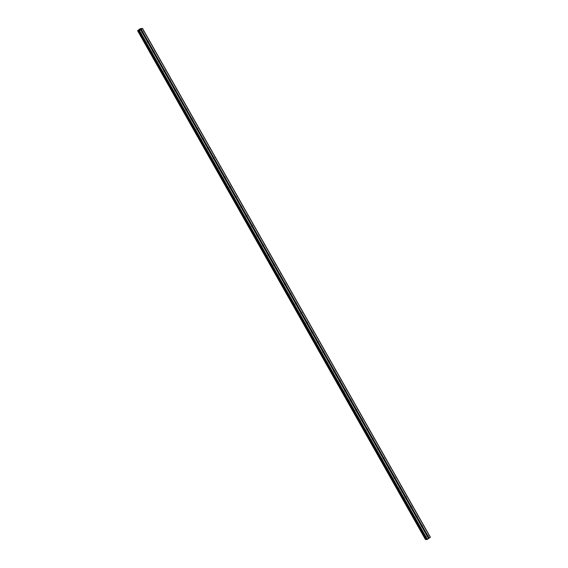 <?xml version="1.0" encoding="UTF-8"?>
<svg xmlns="http://www.w3.org/2000/svg" width="568" height="568" viewBox="0 0 568 568"><rect width="100%" height="100%" fill="white"/><g stroke="black" fill="none" stroke-linecap="round" stroke-linejoin="round"><path stroke-width="0.85" d="M428.038 536.192L427.945 536.298A0.674 0.589 -88 0 1 427.498 536.632L427.455 536.639A0.674 0.589 -88 0 1 426.93 535.738L426.923 535.624A0.674 0.589 -88 0 1 427.377 535.29L427.526 535.29A0.674 0.589 -88 0 1 428.038 536.192L429.152 538.166L430.345 537.165L142.532 28.457L141.02 28.798M422.556 526.5L422.464 526.607A0.674 0.589 -88 0 1 422.017 526.948L421.967 526.948A0.674 0.589 -88 0 1 421.449 526.046L421.442 525.933A0.674 0.589 -88 0 1 421.896 525.599L422.045 525.599A0.674 0.589 -88 0 1 422.556 526.5L427.526 535.29M417.075 516.816L416.983 516.923A0.674 0.589 -88 0 1 416.536 517.256L416.486 517.263A0.674 0.589 -88 0 1 415.968 516.355L415.961 516.248A0.674 0.589 -88 0 1 416.408 515.914L416.564 515.907A0.674 0.589 -88 0 1 417.075 516.816L422.045 525.599M411.594 507.125L411.502 507.231A0.674 0.589 -88 0 1 411.047 507.565L410.998 507.572A0.674 0.589 -88 0 1 410.486 506.67L410.479 506.557A0.674 0.589 -88 0 1 410.927 506.223L411.083 506.223A0.674 0.589 -88 0 1 411.594 507.125L416.564 515.907M406.113 497.433L406.021 497.54A0.674 0.589 -88 0 1 405.566 497.873L405.524 497.88A0.674 0.589 -88 0 1 405.005 496.979L404.998 496.865A0.674 0.589 -88 0 1 405.445 496.531L405.602 496.531A0.674 0.589 -88 0 1 406.113 497.433L411.083 506.223M400.632 487.742L400.532 487.848A0.674 0.589 -88 0 1 400.085 488.189L400.028 488.189A0.674 0.589 -88 0 1 399.517 487.287L399.517 487.181A0.674 0.589 -88 0 1 399.964 486.84L400.12 486.84A0.674 0.589 -88 0 1 400.632 487.742L405.602 496.531M395.15 478.057L395.051 478.164A0.674 0.589 -88 0 1 394.604 478.497L394.561 478.505A0.674 0.589 -88 0 1 394.036 477.596L394.036 477.489A0.674 0.589 -88 0 1 394.483 477.155L394.639 477.148A0.674 0.589 -88 0 1 395.15 478.057L400.12 486.84M389.662 468.366L389.57 468.472A0.674 0.589 -88 0 1 389.123 468.806L389.08 468.813A0.674 0.589 -88 0 1 388.555 467.911L388.555 467.798A0.674 0.589 -88 0 1 389.002 467.464L389.158 467.464A0.674 0.589 -88 0 1 389.662 468.366L394.639 477.148M384.181 458.674L384.089 458.781A0.674 0.589 -88 0 1 383.641 459.114L383.585 459.121A0.674 0.589 -88 0 1 383.073 458.22L383.066 458.106A0.674 0.589 -88 0 1 383.521 457.772L383.67 457.772A0.674 0.589 -88 0 1 384.181 458.674L389.158 467.464M378.7 448.983L378.607 449.089A0.674 0.589 -88 0 1 378.16 449.43L378.11 449.43A0.674 0.589 -88 0 1 377.592 448.528L377.585 448.422A0.674 0.589 -88 0 1 378.04 448.081L378.189 448.081A0.674 0.589 -88 0 1 378.7 448.983L383.67 457.772M373.219 439.298L373.126 439.405A0.674 0.589 -88 0 1 372.672 439.738L372.622 439.738A0.674 0.589 -88 0 1 372.111 438.837L372.104 438.73A0.674 0.589 -88 0 1 372.551 438.397L372.707 438.389A0.674 0.589 -88 0 1 373.219 439.298L378.189 448.081M367.737 429.607L367.645 429.713A0.674 0.589 -88 0 1 367.191 430.047L367.148 430.054A0.674 0.589 -88 0 1 366.63 429.152L366.623 429.039A0.674 0.589 -88 0 1 367.07 428.705L367.226 428.705A0.674 0.589 -88 0 1 367.737 429.607L372.707 438.389M362.256 419.915L362.164 420.022A0.674 0.589 -88 0 1 361.709 420.355L361.653 420.363A0.674 0.589 -88 0 1 361.141 419.461L361.141 419.347A0.674 0.589 -88 0 1 361.589 419.014L361.745 419.014A0.674 0.589 -88 0 1 362.256 419.915L367.226 428.705M356.775 410.224L356.676 410.33A0.674 0.589 -88 0 1 356.228 410.671L356.186 410.671A0.674 0.589 -88 0 1 355.66 409.769L355.66 409.663A0.674 0.589 -88 0 1 356.108 409.322L356.264 409.322A0.674 0.589 -88 0 1 356.775 410.224L361.745 419.014M351.294 400.539L351.194 400.646A0.674 0.589 -88 0 1 350.747 400.98L350.704 400.987A0.674 0.589 -88 0 1 350.179 400.078L350.179 399.971A0.674 0.589 -88 0 1 350.626 399.638L350.783 399.638A0.674 0.589 -88 0 1 351.294 400.539L356.264 409.322M345.805 390.848L345.713 390.954A0.674 0.589 -88 0 1 345.266 391.288L345.209 391.295A0.674 0.589 -88 0 1 344.698 390.394L344.691 390.28A0.674 0.589 -88 0 1 345.145 389.946L345.294 389.946A0.674 0.589 -88 0 1 345.805 390.848L350.783 399.638M340.324 381.156L340.232 381.263A0.674 0.589 -88 0 1 339.785 381.597L339.735 381.604A0.674 0.589 -88 0 1 339.217 380.702L339.21 380.588A0.674 0.589 -88 0 1 339.664 380.255L339.813 380.255A0.674 0.589 -88 0 1 340.324 381.156L345.294 389.946M334.843 371.465L334.751 371.571A0.674 0.589 -88 0 1 334.303 371.912L334.247 371.912A0.674 0.589 -88 0 1 333.736 371.01L333.728 370.904A0.674 0.589 -88 0 1 334.176 370.563L334.332 370.563A0.674 0.589 -88 0 1 334.843 371.465L339.813 380.255M329.362 361.781L329.27 361.887A0.674 0.589 -88 0 1 328.815 362.221L328.773 362.228A0.674 0.589 -88 0 1 328.254 361.319L328.247 361.212A0.674 0.589 -88 0 1 328.694 360.879L328.851 360.879A0.674 0.589 -88 0 1 329.362 361.781L334.332 370.563M323.881 352.089L323.788 352.195A0.674 0.589 -88 0 1 323.334 352.529L323.277 352.536A0.674 0.589 -88 0 1 322.773 351.635L322.766 351.521A0.674 0.589 -88 0 1 323.213 351.187L323.369 351.187A0.674 0.589 -88 0 1 323.881 352.089L328.851 360.879M318.399 342.397L318.3 342.504A0.674 0.589 -88 0 1 317.853 342.838L317.81 342.845A0.674 0.589 -88 0 1 317.285 341.943L317.285 341.829A0.674 0.589 -88 0 1 317.732 341.496L317.888 341.496A0.674 0.589 -88 0 1 318.399 342.397L323.369 351.187M312.918 332.706L312.819 332.82A0.674 0.589 -88 0 1 312.372 333.153L312.329 333.153A0.674 0.589 -88 0 1 311.804 332.252L311.804 332.145A0.674 0.589 -88 0 1 312.251 331.804L312.407 331.804A0.674 0.589 -88 0 1 312.918 332.706L317.888 341.496M307.43 323.022L307.338 323.128A0.674 0.589 -88 0 1 306.89 323.462L306.834 323.469A0.674 0.589 -88 0 1 306.322 322.56L306.322 322.454A0.674 0.589 -88 0 1 306.77 322.12L306.919 322.12A0.674 0.589 -88 0 1 307.43 323.022L312.407 331.804M301.949 313.33L301.856 313.437A0.674 0.589 -88 0 1 301.409 313.77L301.367 313.777A0.674 0.589 -88 0 1 300.841 312.876L300.834 312.762A0.674 0.589 -88 0 1 301.288 312.428L301.438 312.428A0.674 0.589 -88 0 1 301.949 313.33L306.919 322.12M296.468 303.639L296.375 303.745A0.674 0.589 -88 0 1 295.928 304.079L295.871 304.086A0.674 0.589 -88 0 1 295.36 303.184L295.353 303.071A0.674 0.589 -88 0 1 295.807 302.737L295.956 302.737A0.674 0.589 -88 0 1 296.468 303.639L301.438 312.428M290.986 293.947L290.894 294.061A0.674 0.589 -88 0 1 290.44 294.394L290.397 294.394A0.674 0.589 -88 0 1 289.879 293.493L289.872 293.386A0.674 0.589 -88 0 1 290.319 293.045L290.475 293.045A0.674 0.589 -88 0 1 290.986 293.947L295.956 302.737M285.505 284.263L285.413 284.369A0.674 0.589 -88 0 1 284.959 284.703L284.916 284.71A0.674 0.589 -88 0 1 284.398 283.801L284.39 283.695A0.674 0.589 -88 0 1 284.838 283.361L284.994 283.361A0.674 0.589 -88 0 1 285.505 284.263L290.475 293.045M280.024 274.571L279.932 274.678A0.674 0.589 -88 0 1 279.477 275.011L279.435 275.019A0.674 0.589 -88 0 1 278.909 274.117L278.909 274.003A0.674 0.589 -88 0 1 279.357 273.669L279.513 273.669A0.674 0.589 -88 0 1 280.024 274.571L284.994 283.361M274.543 264.88L274.443 264.986A0.674 0.589 -88 0 1 273.996 265.32L273.954 265.327A0.674 0.589 -88 0 1 273.428 264.425L273.428 264.312A0.674 0.589 -88 0 1 273.875 263.978L274.032 263.978A0.674 0.589 -88 0 1 274.543 264.88L279.513 273.669M269.054 255.195L268.962 255.302A0.674 0.589 -88 0 1 268.515 255.636L268.458 255.636A0.674 0.589 -88 0 1 267.947 254.734L267.947 254.627A0.674 0.589 -88 0 1 268.394 254.294L268.55 254.286A0.674 0.589 -88 0 1 269.054 255.195L274.032 263.978M263.573 245.504L263.481 245.61A0.674 0.589 -88 0 1 263.034 245.944L262.991 245.951A0.674 0.589 -88 0 1 262.466 245.042L262.459 244.936A0.674 0.589 -88 0 1 262.913 244.602L263.062 244.602A0.674 0.589 -88 0 1 263.573 245.504L268.55 254.286M258.092 235.812L258 235.919A0.674 0.589 -88 0 1 257.553 236.252L257.496 236.26A0.674 0.589 -88 0 1 256.984 235.358L256.977 235.244A0.674 0.589 -88 0 1 257.432 234.911L257.581 234.911A0.674 0.589 -88 0 1 258.092 235.812L263.062 244.602M252.611 226.121L252.519 226.227A0.674 0.589 -88 0 1 252.071 226.568L252.022 226.568A0.674 0.589 -88 0 1 251.503 225.666L251.496 225.553A0.674 0.589 -88 0 1 251.944 225.219L252.1 225.219A0.674 0.589 -88 0 1 252.611 226.121L257.581 234.911M247.13 216.436L247.037 216.543A0.674 0.589 -88 0 1 246.583 216.877L246.54 216.884A0.674 0.589 -88 0 1 246.022 215.975L246.015 215.868A0.674 0.589 -88 0 1 246.462 215.535L246.619 215.528A0.674 0.589 -88 0 1 247.13 216.436L252.1 225.219M241.649 206.745L241.556 206.851A0.674 0.589 -88 0 1 241.102 207.185L241.059 207.192A0.674 0.589 -88 0 1 240.541 206.291L240.534 206.177A0.674 0.589 -88 0 1 240.981 205.843L241.137 205.843A0.674 0.589 -88 0 1 241.649 206.745L246.619 215.528M236.167 197.053L236.068 197.16A0.674 0.589 -88 0 1 235.621 197.494L235.578 197.501A0.674 0.589 -88 0 1 235.053 196.599L235.053 196.485A0.674 0.589 -88 0 1 235.5 196.152L235.656 196.152A0.674 0.589 -88 0 1 236.167 197.053L241.137 205.843M230.686 187.362L230.587 187.468A0.674 0.589 -88 0 1 230.139 187.809L230.083 187.809A0.674 0.589 -88 0 1 229.571 186.907L229.571 186.794A0.674 0.589 -88 0 1 230.019 186.46L230.175 186.46A0.674 0.589 -88 0 1 230.686 187.362L235.656 196.152M225.198 177.677L225.106 177.784A0.674 0.589 -88 0 1 224.658 178.118L224.601 178.118A0.674 0.589 -88 0 1 224.09 177.216L224.083 177.109A0.674 0.589 -88 0 1 224.537 176.776L224.687 176.769A0.674 0.589 -88 0 1 225.198 177.677L230.175 186.46M219.717 167.986L219.624 168.093A0.674 0.589 -88 0 1 219.177 168.426L219.12 168.433A0.674 0.589 -88 0 1 218.609 167.532L218.602 167.418A0.674 0.589 -88 0 1 219.056 167.084L219.205 167.084A0.674 0.589 -88 0 1 219.717 167.986L224.687 176.769M214.235 158.294L214.143 158.401A0.674 0.589 -88 0 1 213.696 158.735L213.646 158.742A0.674 0.589 -88 0 1 213.128 157.84L213.121 157.726A0.674 0.589 -88 0 1 213.575 157.393L213.724 157.393A0.674 0.589 -88 0 1 214.235 158.294L219.205 167.084M208.754 148.603L208.662 148.709A0.674 0.589 -88 0 1 208.207 149.05L208.165 149.05A0.674 0.589 -88 0 1 207.647 148.149L207.639 148.042A0.674 0.589 -88 0 1 208.087 147.701L208.243 147.701A0.674 0.589 -88 0 1 208.754 148.603L213.724 157.393M203.273 138.919L203.181 139.025A0.674 0.589 -88 0 1 202.726 139.359L202.684 139.366A0.674 0.589 -88 0 1 202.165 138.457L202.158 138.351A0.674 0.589 -88 0 1 202.606 138.017L202.762 138.01A0.674 0.589 -88 0 1 203.273 138.919L208.243 147.701M197.792 129.227L197.692 129.334A0.674 0.589 -88 0 1 197.245 129.667L197.202 129.674A0.674 0.589 -88 0 1 196.677 128.773L196.677 128.659A0.674 0.589 -88 0 1 197.124 128.325L197.281 128.325A0.674 0.589 -88 0 1 197.792 129.227L202.762 138.01M192.311 119.536L192.211 119.642A0.674 0.589 -88 0 1 191.764 119.976L191.707 119.983A0.674 0.589 -88 0 1 191.196 119.081L191.196 118.968A0.674 0.589 -88 0 1 191.643 118.634L191.799 118.634A0.674 0.589 -88 0 1 192.311 119.536L197.281 128.325M186.822 109.844L186.73 109.951A0.674 0.589 -88 0 1 186.283 110.291L186.24 110.291A0.674 0.589 -88 0 1 185.715 109.39L185.715 109.283A0.674 0.589 -88 0 1 186.162 108.942L186.318 108.942A0.674 0.589 -88 0 1 186.822 109.844L191.799 118.634M181.341 100.16L181.249 100.266A0.674 0.589 -88 0 1 180.802 100.6L180.745 100.6A0.674 0.589 -88 0 1 180.233 99.698L180.226 99.592A0.674 0.589 -88 0 1 180.681 99.258L180.83 99.251A0.674 0.589 -88 0 1 181.341 100.16L186.318 108.942M175.86 90.468L175.768 90.575A0.674 0.589 -88 0 1 175.32 90.908L175.271 90.916A0.674 0.589 -88 0 1 174.752 90.014L174.745 89.9A0.674 0.589 -88 0 1 175.2 89.567L175.349 89.567A0.674 0.589 -88 0 1 175.86 90.468L180.83 99.251M170.379 80.777L170.286 80.883A0.674 0.589 -88 0 1 169.839 81.217L169.789 81.224A0.674 0.589 -88 0 1 169.271 80.322L169.264 80.209A0.674 0.589 -88 0 1 169.711 79.875L169.867 79.875A0.674 0.589 -88 0 1 170.379 80.777L175.349 89.567M164.897 71.085L164.805 71.192A0.674 0.589 -88 0 1 164.351 71.532L164.308 71.532A0.674 0.589 -88 0 1 163.79 70.631L163.783 70.524A0.674 0.589 -88 0 1 164.23 70.183L164.386 70.183A0.674 0.589 -88 0 1 164.897 71.085L169.867 79.875M159.416 61.401L159.324 61.507A0.674 0.589 -88 0 1 158.87 61.841L158.827 61.848A0.674 0.589 -88 0 1 158.309 60.939L158.302 60.833A0.674 0.589 -88 0 1 158.749 60.499L158.905 60.499A0.674 0.589 -88 0 1 159.416 61.401L164.386 70.183M153.935 51.709L153.836 51.816A0.674 0.589 -88 0 1 153.388 52.149L153.332 52.157A0.674 0.589 -88 0 1 152.82 51.255L152.82 51.141A0.674 0.589 -88 0 1 153.268 50.808L153.424 50.808A0.674 0.589 -88 0 1 153.935 51.709L158.905 60.499M148.454 42.018L148.354 42.124A0.674 0.589 -88 0 1 147.907 42.458L147.865 42.465A0.674 0.589 -88 0 1 147.339 41.563L147.339 41.45A0.674 0.589 -88 0 1 147.786 41.116L147.943 41.116A0.674 0.589 -88 0 1 148.454 42.018L153.424 50.808M141.915 32.475A0.674 0.589 -88 0 1 141.858 31.872L141.851 31.765A0.674 0.589 -88 0 1 142.305 31.425L142.454 31.425A0.674 0.589 -88 0 1 142.966 32.326L142.873 32.433A0.674 0.589 -88 0 1 142.426 32.774L142.369 32.774A0.674 0.589 -88 0 1 141.915 32.475M139.707 29.713L139.352 29.976L139.707 29.713M140.111 29.728L139.352 29.976M140.743 29.259L140.324 29.571M140.949 28.684L140.161 28.727L137.804 30.487L137.662 30.835L138.691 30.473L139.267 30.892L142.532 28.457M138.833 30.864L426.646 539.572L429.152 538.166M137.655 30.828L425.467 539.536L137.662 30.835L425.467 539.536L426.433 539.195M142.966 32.326L147.943 41.116M142.462 28.62L430.274 537.328M141.34 29.458L142.454 31.425M142.873 32.433L147.786 41.116M142.426 32.774L147.339 41.45M142.369 32.774L147.339 41.563M147.865 42.465L152.82 51.255M148.354 42.124L153.268 50.808M147.907 42.458L152.82 51.141M153.836 51.816L158.749 60.499M153.388 52.149L158.302 60.833M153.332 52.157L158.309 60.939M158.827 61.848L163.79 70.631M159.324 61.507L164.23 70.183M158.87 61.841L163.783 70.524M164.308 71.532L169.271 80.322M164.805 71.192L169.711 79.875M164.351 71.532L169.264 80.209M169.789 81.224L174.752 90.014M170.286 80.883L175.2 89.567M169.839 81.217L174.745 89.9M175.271 90.916L180.233 99.698M175.768 90.575L180.681 99.258M175.32 90.908L180.226 99.592M181.249 100.266L186.162 108.942M180.802 100.6L185.715 109.283M180.745 100.6L185.715 109.39M186.24 110.291L191.196 119.081M186.73 109.951L191.643 118.634M186.283 110.291L191.196 118.968M192.211 119.642L197.124 128.325M191.764 119.976L196.677 128.659M191.707 119.983L196.677 128.773M197.202 129.674L202.165 138.457M197.692 129.334L202.606 138.017M197.245 129.667L202.158 138.351M202.684 139.366L207.647 148.149M203.181 139.025L208.087 147.701M202.726 139.359L207.639 148.042M208.165 149.05L213.128 157.84M208.662 148.709L213.575 157.393M208.207 149.05L213.121 157.726M213.646 158.742L218.609 167.532M214.143 158.401L219.056 167.084M213.696 158.735L218.602 167.418M219.624 168.093L224.537 176.776M219.177 168.426L224.083 177.109M219.12 168.433L224.09 177.216M225.106 177.784L230.019 186.46M224.658 178.118L229.571 186.794M224.601 178.118L229.571 186.907M230.587 187.468L235.5 196.152M230.139 187.809L235.053 196.485M230.083 187.809L235.053 196.599M235.578 197.501L240.541 206.291M236.068 197.16L240.981 205.843M235.621 197.494L240.534 206.177M241.059 207.192L246.022 215.975M241.556 206.851L246.462 215.535M241.102 207.185L246.015 215.868M246.54 216.884L251.503 225.666M247.037 216.543L251.944 225.219M246.583 216.877L251.496 225.553M252.022 226.568L256.984 235.358M252.519 226.227L257.432 234.911M252.071 226.568L256.977 235.244M258 235.919L262.913 244.602M257.553 236.252L262.459 244.936M257.496 236.26L262.466 245.042M262.991 245.951L267.947 254.734M263.481 245.61L268.394 254.294M263.034 245.944L267.947 254.627M268.962 255.302L273.875 263.978M268.515 255.636L273.428 264.312M268.458 255.636L273.428 264.425M273.954 265.327L278.909 274.117M274.443 264.986L279.357 273.669M273.996 265.32L278.909 274.003M279.435 275.019L284.398 283.801M279.932 274.678L284.838 283.361M279.477 275.011L284.39 283.695M284.916 284.71L289.879 293.493M285.413 284.369L290.319 293.045M284.959 284.703L289.872 293.386M290.397 294.394L295.36 303.184M290.894 294.061L295.807 302.737M290.44 294.394L295.353 303.071M296.375 303.745L301.288 312.428M295.928 304.079L300.834 312.762M295.871 304.086L300.841 312.876M301.367 313.777L306.322 322.56M301.856 313.437L306.77 322.12M301.409 313.77L306.322 322.454M307.338 323.128L312.251 331.804M306.89 323.462L311.804 332.145M306.834 323.469L311.804 332.252M312.329 333.153L317.285 341.943M312.819 332.82L317.732 341.496M312.372 333.153L317.285 341.829M317.81 342.845L322.773 351.635M318.3 342.504L323.213 351.187M317.853 342.838L322.766 351.521M323.788 352.195L328.694 360.879M323.334 352.529L328.247 361.212M323.277 352.536L328.254 361.319M328.773 362.228L333.736 371.01M329.27 361.887L334.176 370.563M328.815 362.221L333.728 370.904M334.751 371.571L339.664 380.255M334.303 371.912L339.21 380.588M334.247 371.912L339.217 380.702M339.735 381.604L344.698 390.394M340.232 381.263L345.145 389.946M339.785 381.597L344.691 390.28M345.713 390.954L350.626 399.638M345.266 391.288L350.179 399.971M345.209 391.295L350.179 400.078M350.704 400.987L355.66 409.769M351.194 400.646L356.108 409.322M350.747 400.98L355.66 409.663M356.186 410.671L361.141 419.461M356.676 410.33L361.589 419.014M356.228 410.671L361.141 419.347M362.164 420.022L367.07 428.705M361.709 420.355L366.623 429.039M361.653 420.363L366.63 429.152M367.148 430.054L372.111 438.837M367.645 429.713L372.551 438.397M367.191 430.047L372.104 438.73M373.126 439.405L378.04 448.081M372.672 439.738L377.585 448.422M372.622 439.738L377.592 448.528M378.11 449.43L383.073 458.22M378.607 449.089L383.521 457.772M378.16 449.43L383.066 458.106M384.089 458.781L389.002 467.464M383.641 459.114L388.555 467.798M383.585 459.121L388.555 467.911M389.08 468.813L394.036 477.596M389.57 468.472L394.483 477.155M389.123 468.806L394.036 477.489M394.561 478.505L399.517 487.287M395.051 478.164L399.964 486.84M394.604 478.497L399.517 487.181M400.532 487.848L405.445 496.531M400.085 488.189L404.998 496.865M400.028 488.189L405.005 496.979M405.524 497.88L410.486 506.67M406.021 497.54L410.927 506.223M405.566 497.873L410.479 506.557M411.502 507.231L416.408 515.914M411.047 507.565L415.961 516.248M410.998 507.572L415.968 516.355M416.486 517.263L421.449 526.046M416.983 516.923L421.896 525.599M416.536 517.256L421.442 525.933M421.967 526.948L426.93 535.738M422.464 526.607L427.377 535.29M422.017 526.948L426.923 535.624M427.455 536.639L428.556 538.613M427.945 536.298L429.032 538.215M427.498 536.632L428.584 538.549M138.365 30.601L426.177 539.309M138.414 30.58L426.227 539.288M139.267 30.892L427.079 539.6M139.621 30.736L427.434 539.444M140.743 29.905L141.858 31.872M140.772 29.841L141.851 31.765M141.219 29.508L142.305 31.425M141.049 28.464L141.283 28.79L141.077 28.407M137.797 30.842L425.61 539.55M137.846 30.828L425.666 539.536M137.882 30.814L425.702 539.522M137.932 30.786L425.744 539.494M138.585 30.502L426.398 539.21M138.855 30.878L426.646 539.55M138.862 30.878L426.675 539.586"/></g></svg>
